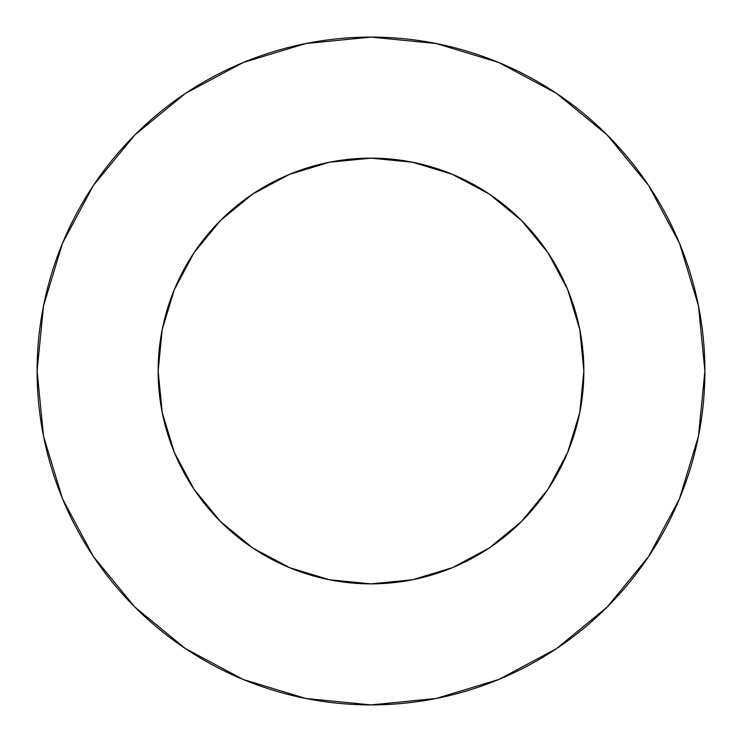 <?xml version="1.0" encoding="UTF-8"?>
<svg xmlns="http://www.w3.org/2000/svg" width="742" height="742" viewBox="0 0 742 742"><rect width="100%" height="100%" fill="white"/><g stroke="black" fill="none" stroke-linecap="round" stroke-linejoin="round"><path stroke-width="0.56" stroke-dasharray="3.71 2.78" d="M579.771 329.476L583.861 371A212.861 212.861 0 0 0 371 158.139A212.861 212.861 0 0 0 158.139 371L162.229 329.476M648.564 556.593L679.486 498.782L698.482 436.138L704.9 371A333.9 333.9 0 0 0 371 37.1A333.9 333.9 0 0 0 37.1 371A333.9 333.9 0 0 0 371 704.9A333.9 333.9 0 0 0 704.9 371L698.482 305.862L679.486 243.218L648.629 185.491M162.229 412.524L158.139 371A212.861 212.861 0 0 0 371 583.861A212.861 212.861 0 0 0 583.861 371L579.771 412.524M569.327 448.316L547.986 489.256L521.515 521.515L489.256 547.986L452.462 567.658L445.97 570.227M412.524 579.771L371 583.861L329.476 579.771M293.684 569.327L252.744 547.986L220.485 521.515L194.014 489.256L174.342 452.462L171.773 445.97M172.673 293.684L194.014 252.744L220.485 220.485L252.744 194.014L289.538 174.342L296.03 171.773M329.476 162.229L371 158.139L412.524 162.229M448.316 172.673L489.256 194.014L521.515 220.485L547.986 252.744L567.658 289.538L570.227 296.03M556.593 93.436L498.782 62.514L436.138 43.518L371 37.1L305.862 43.518L243.218 62.514L185.491 93.371M93.436 185.407L62.514 243.218L43.518 305.862L37.1 371L43.518 436.138L62.514 498.782L93.371 556.509M185.407 648.564L243.218 679.486L305.862 698.482L371 704.9L436.138 698.482L498.782 679.486L556.509 648.629"/><path stroke-width="1.11" d="M296.03 171.773L329.476 162.229L289.538 174.342L252.744 194.014L220.485 220.485L194.014 252.744L174.342 289.538L162.229 329.476L158.139 371A212.861 212.861 0 0 1 371 158.139A212.861 212.861 0 0 1 583.861 371A212.861 212.861 0 0 1 371 583.861A212.861 212.861 0 0 1 158.139 371L162.229 412.524L174.342 452.462L194.014 489.256L220.485 521.515L252.744 547.986L289.538 567.658L329.476 579.771L293.684 569.327M37.1 371A333.9 333.9 0 0 1 371 37.1A333.9 333.9 0 0 1 704.9 371A333.9 333.9 0 0 1 371 704.9A333.9 333.9 0 0 1 37.1 371L43.518 436.138L62.514 498.782L93.371 556.509L134.896 607.104L185.491 648.629L243.218 679.486L305.862 698.482L371 704.9L436.138 698.482L498.782 679.486L556.509 648.629L607.104 607.104L648.629 556.509L679.486 498.782L698.482 436.138L704.9 371L698.482 305.862L679.486 243.218L648.629 185.491L607.104 134.896L556.509 93.371L498.782 62.514L436.138 43.518L371 37.1L305.862 43.518L243.218 62.514L185.491 93.371L134.896 134.896L93.371 185.491L62.514 243.218L43.518 305.862L37.1 371M445.97 570.227L412.524 579.771L452.462 567.658L489.256 547.986L521.515 521.515L547.986 489.256L567.658 452.462L579.771 412.524L569.327 448.316M171.773 445.97L162.229 412.524M162.229 329.476L172.673 293.684M570.227 296.03L579.771 329.476L567.658 289.538L547.986 252.744L521.515 220.485L489.256 194.014L452.462 174.342L412.524 162.229L448.316 172.673M648.629 185.491L607.104 134.896L556.593 93.436M185.491 93.371L134.896 134.896L93.436 185.407M93.371 556.509L134.896 607.104L185.407 648.564M556.509 648.629L607.104 607.104L648.564 556.593M329.476 579.771L371 583.861L412.524 579.771M579.771 412.524L583.861 371L579.771 329.476M412.524 162.229L371 158.139L329.476 162.229"/></g></svg>
